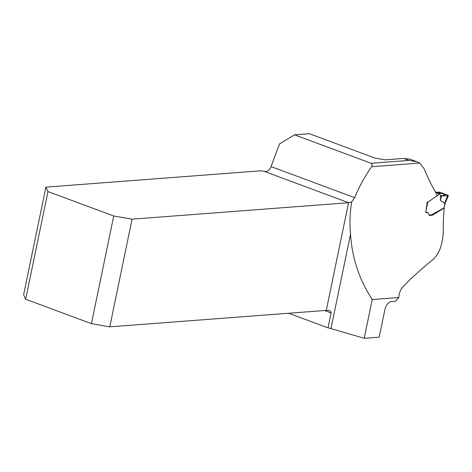 <?xml version="1.0" encoding="UTF-8"?>
<svg xmlns="http://www.w3.org/2000/svg" width="472" height="472" viewBox="0 0 472 472"><rect width="100%" height="100%" fill="white"/><g stroke="black" fill="none" stroke-linecap="round" stroke-linejoin="round"><path stroke-width="0.71" d="M444.081 207.875L444.317 207.975A121.44 95.958 85.7 0 0 443.302 226.23C443.544 241.192 440.394 252.066 433.851 258.845C421.826 268.544 411.543 277.849 402.994 286.746C400.474 289.472 399.076 293.065 398.793 297.519L372.225 299.537C359.18 279.483 351.953 257.677 350.543 234.13C349.504 223.144 349.911 212.388 351.758 201.868L354.655 197.668C359.204 186.611 364.862 176.292 371.635 166.716C372.461 165.159 372.278 164.014 371.081 163.277L294.522 134.821L309.361 133.694L374.821 158.02L384.999 159.86L403.731 158.439L410.109 159.223M371.081 163.277L409 160.397L417.283 161.89L419.72 163.058L424.281 168.976C427.484 177.077 431.721 185.679 437.001 194.783L436.783 195.538M444.317 207.975L432.511 215.167L429.52 215.474L427.986 212.707L425.714 212.483L427.248 202.081M398.793 297.519A45.294 26.09 -69.6 0 0 395.654 301.254L390.828 301.62C387.884 302.611 385.878 305.396 384.822 309.986L379.193 337.167L364.195 338.306L372.225 299.537M350.543 234.13L330.984 328.577L364.195 338.306M330.984 328.577A7.104 1.487 11.7 0 0 328.04 327.869L288.687 313.249M294.522 134.821L279.489 143.948L271.04 166.587A7.104 4.095 -69.6 0 1 269.264 169.749C268.013 171.23 266.332 171.767 264.22 171.365A7.104 1.487 -168.3 0 1 261.429 170.758L45.902 187.136L23.6 294.811L25.665 299.224L91.426 323.662L113.728 215.987L132.077 219.161L109.775 326.842L326.276 310.393L348.572 202.712L351.758 201.868M328.04 327.869L331.143 312.57L330.542 311.361L328.842 310.464A7.104 1.487 11.7 0 0 326.276 310.393M25.665 299.224L47.967 191.549L113.728 215.987M264.22 171.365L348.572 202.712L132.077 219.161M109.775 326.842L91.426 323.662M47.967 191.549L45.902 187.136M427.154 202.04L427.85 202.158L439.585 194.057L441.538 196.022L448.105 195.715L447.922 195.213L439.727 192.163L435.503 192.157L446.176 194.564L441.308 195.939M441.408 195.98L440.447 200.565L445.002 203.42L448.105 195.715L447.922 195.213M440.647 195.455L440.447 200.565M425.644 212.241L427.555 212.424M428.859 215.155L431.402 214.848L443.945 207.969L445.002 203.42L448.37 195.65M444.577 203.308L447.609 195.744M445.267 203.385L443.945 207.969M419.72 163.058L371.635 166.716M271.04 166.587L354.655 197.668M331.12 312.989L324.488 310.529M409 160.397L403.731 158.439M427.85 202.158L425.874 211.19M417.283 161.89L409.932 159.158M435.644 192.417L439.827 194.051"/></g></svg>
